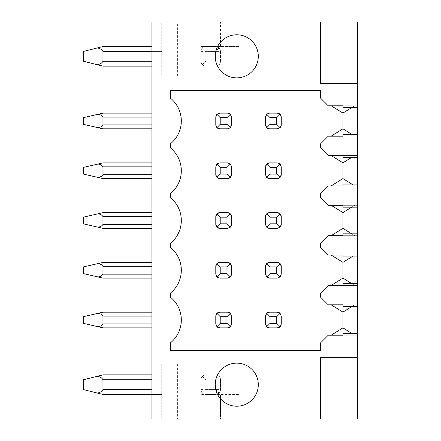 <?xml version="1.0" encoding="UTF-8"?>
<svg xmlns="http://www.w3.org/2000/svg" width="441" height="441" viewBox="0 0 441 441"><rect width="100%" height="100%" fill="white"/><g stroke="black" fill="none" stroke-linecap="round" stroke-linejoin="round"><path stroke-width="0.33" stroke-dasharray="2.21 1.65" d="M215.605 389.563L205.809 389.563L205.809 379.767L215.605 379.767L215.605 389.563L219.067 393.03C218.648 393.73 217.496 394.21 215.605 394.463L205.809 394.463C203.918 394.21 202.761 393.73 202.342 393.03L205.809 389.563M205.809 61.233L205.809 51.437L215.605 51.437L215.605 61.233L205.809 61.233L202.342 64.695C201.636 64.276 201.162 63.124 200.909 61.233L200.909 66.128L357.634 66.128L200.909 66.128L200.909 46.537L200.909 61.233C201.294 64.292 202.926 65.93 205.809 66.128C203.918 65.88 202.761 65.4 202.342 64.695M215.605 374.872A4.895 4.895 0 0 1 220.5 379.767A4.895 4.895 0 0 0 215.605 374.872C217.496 375.12 218.648 375.6 219.067 376.305C219.772 376.724 220.246 377.876 220.5 379.767L200.909 379.767C201.162 377.876 201.636 376.724 202.342 376.305C202.761 375.6 203.918 375.12 205.809 374.872L215.605 374.872L205.809 374.872C202.926 375.07 201.294 376.708 200.909 379.767L200.909 389.563L200.909 374.872L357.634 374.872L200.909 374.872L200.909 394.463L240.091 394.463L240.091 418.95L240.091 394.463L200.909 394.463L200.909 389.563C201.294 392.628 202.926 394.26 205.809 394.463L215.605 394.463A4.895 4.895 0 0 0 220.5 389.563C220.246 391.454 219.772 392.611 219.067 393.03M202.342 393.03C201.636 392.611 201.162 391.454 200.909 389.563L220.5 389.563L220.5 379.767L220.5 389.563A4.895 4.895 0 0 1 215.605 394.463M220.5 46.537L220.5 22.05L240.091 22.05L240.091 46.537L200.909 46.537L220.5 46.537L220.5 22.05L357.634 22.05L357.634 76.905L177.403 76.905L177.403 22.05L240.091 22.05L240.091 46.537L220.5 46.537M177.403 22.05L151.936 22.05L151.936 76.905L357.634 76.905L357.634 418.95L220.5 418.95L220.5 394.463L220.5 418.95L240.091 418.95L177.403 418.95L177.403 364.095L357.634 364.095L151.936 364.095L151.936 418.95L177.403 418.95M202.342 47.97C201.636 48.389 201.162 49.546 200.909 51.437L220.5 51.437C220.246 49.546 219.772 48.389 219.067 47.97C218.648 47.27 217.496 46.79 215.605 46.537A4.895 4.895 0 0 1 220.5 51.437L220.5 61.233C220.246 63.124 219.772 64.276 219.067 64.695C218.648 65.4 217.496 65.88 215.605 66.128L205.809 66.128L215.605 66.128A4.895 4.895 0 0 0 220.5 61.233L200.909 61.233L200.909 51.437C201.294 48.372 202.926 46.74 205.809 46.537L215.605 46.537L205.809 46.537C203.918 46.79 202.761 47.27 202.342 47.97L205.809 51.437M220.5 51.437L220.5 61.233A4.895 4.895 0 0 1 215.605 66.128M215.605 61.233L219.067 64.695M219.067 47.97L215.605 51.437M177.403 364.095L151.936 364.095L151.936 76.905L161.731 76.905L161.731 22.05L161.731 76.905L177.403 76.905M161.731 364.095L161.731 418.95L161.731 364.095M102.957 374.872L97.218 376.305C100.041 376.724 101.954 377.876 102.957 379.767L161.731 379.767L161.731 374.872L161.731 394.463L161.731 379.767L151.936 379.767M151.936 51.437L161.731 51.437L161.731 66.128L161.731 46.537L161.731 51.437L102.957 51.437L102.957 61.233C101.954 63.124 100.041 64.276 97.218 64.695L102.957 66.128L151.936 66.128M342.938 335.204L357.634 335.204L357.634 333.341L342.938 333.341L342.938 335.204L357.634 335.204L357.634 333.341M351.675 306.699L354.696 304.836L357.634 304.836L357.634 306.699L357.634 304.836L342.938 304.836L354.696 304.836L342.938 312.085L331.185 304.836L328.247 304.836L320.409 297.002L320.409 293.276L328.247 285.443L331.185 285.443L342.938 278.095L354.696 285.443L342.938 285.443L342.938 283.58L357.634 283.58L357.634 285.443L357.634 283.58M351.675 256.938L354.696 255.074L357.634 255.074L357.634 256.938L357.634 255.074L342.938 255.074L354.696 255.074L342.938 262.323L331.185 255.074L328.247 255.074L320.409 247.241L320.409 243.52L328.247 235.681L331.185 235.681L342.938 228.339L354.696 235.681L342.938 235.681L342.938 233.824L357.634 233.824L357.634 235.681L357.634 233.824M351.675 207.176L354.696 205.319L357.634 205.319L357.634 207.176L357.634 205.319L342.938 205.319L354.696 205.319L342.938 212.568L331.185 205.319L328.247 205.319L320.409 197.48L320.409 193.759L328.247 185.926L331.185 185.926L342.938 178.577L354.696 185.926L342.938 185.926L342.938 184.062L357.634 184.062L357.634 185.926L357.634 184.062M357.634 157.42L357.634 155.557L342.938 155.557L342.938 157.42L357.634 157.42L357.634 155.557L342.938 155.557M342.938 136.164L357.634 136.164L357.634 134.301L342.938 134.301L342.938 136.164L357.634 136.164L357.634 134.301M342.938 312.085L342.938 327.856L331.185 335.204L328.247 335.204L320.409 343.037L320.409 350.386L170.546 350.386L170.546 342.762A29.387 29.387 0 0 0 170.546 297.278L170.546 293A29.387 29.387 0 0 0 170.546 247.517L170.546 243.239A29.387 29.387 0 0 0 170.546 197.761L170.546 193.483A29.387 29.387 0 0 0 170.546 148L170.546 143.722A29.387 29.387 0 0 0 170.546 98.238L170.546 90.614L320.409 90.614L320.409 97.963L328.247 105.796L331.185 105.796L342.938 113.045L354.696 105.796L357.634 105.796L357.634 107.659L357.634 105.796L342.938 105.796L354.696 105.796L351.675 107.659M357.634 357.728L320.409 357.728L320.409 418.95M320.409 22.05L320.409 83.272L357.634 83.272M351.675 157.42L342.938 162.806L331.185 155.557L328.247 155.557L320.409 147.724L320.409 143.998L328.247 136.164L331.185 136.164L342.938 128.816L351.714 134.301M351.714 184.062L354.696 185.926L357.634 185.926L342.938 185.926M357.634 207.176L342.938 207.176L342.938 205.319M351.714 233.824L354.696 235.681L357.634 235.681L342.938 235.681M357.634 256.938L342.938 256.938L342.938 255.074M351.714 283.58L354.696 285.443L357.634 285.443L342.938 285.443M357.634 306.699L342.938 306.699L342.938 304.836M342.938 113.045L342.938 128.816M342.938 162.806L342.938 178.577M342.938 212.568L342.938 228.339M342.938 262.323L342.938 278.095M268.817 128.761A3.919 3.919 0 0 0 269.479 128.816L277.312 128.816A3.919 3.919 0 0 0 280.085 127.669M281.176 116.402A3.919 3.919 0 0 1 281.231 117.063L281.231 124.897A3.919 3.919 0 0 1 281.176 125.558M281.066 126.027A3.919 3.919 0 0 1 280.779 126.721M266.706 114.291A3.919 3.919 0 0 1 269.479 113.144L277.312 113.144A3.919 3.919 0 0 1 277.973 113.199M278.436 113.309A3.919 3.919 0 0 1 279.136 113.596M279.666 113.927A3.919 3.919 0 0 1 280.448 114.71M280.779 115.239A3.919 3.919 0 0 1 281.066 115.939M265.614 125.558A3.919 3.919 0 0 1 265.559 124.897L265.559 117.063A3.919 3.919 0 0 1 265.614 116.402M265.725 115.939A3.919 3.919 0 0 1 266.011 115.239M268.349 128.651A3.919 3.919 0 0 1 267.654 128.364M267.125 128.033A3.919 3.919 0 0 1 266.342 127.251M266.011 126.721A3.919 3.919 0 0 1 265.725 126.027M215.853 166.163A3.919 3.919 0 0 0 215.798 166.825L215.798 174.658A3.919 3.919 0 0 0 215.853 175.32M228.212 178.522A3.919 3.919 0 0 1 227.55 178.577L219.717 178.577A3.919 3.919 0 0 1 219.05 178.522M218.582 178.407A3.919 3.919 0 0 1 217.882 178.12M217.352 177.784A3.919 3.919 0 0 1 216.575 177.001M216.244 176.477A3.919 3.919 0 0 1 215.963 175.783M230.323 164.052A3.919 3.919 0 0 1 231.47 166.825L231.47 174.658A3.919 3.919 0 0 1 231.415 175.32M231.305 175.783A3.919 3.919 0 0 1 231.018 176.483M230.687 177.012A3.919 3.919 0 0 1 229.904 177.795M229.375 178.125A3.919 3.919 0 0 1 228.681 178.412M219.05 162.961A3.919 3.919 0 0 1 219.717 162.905L227.55 162.905A3.919 3.919 0 0 1 228.212 162.961M228.681 163.071A3.919 3.919 0 0 1 229.375 163.357M215.963 165.7A3.919 3.919 0 0 1 216.244 165.006M216.933 164.063A3.919 3.919 0 0 1 217.352 163.699M217.882 163.363A3.919 3.919 0 0 1 218.582 163.071M268.817 178.522A3.919 3.919 0 0 0 269.479 178.577L277.312 178.577A3.919 3.919 0 0 0 277.973 178.522M280.085 164.052A3.919 3.919 0 0 1 281.231 166.825L281.231 174.658A3.919 3.919 0 0 1 281.176 175.32M281.066 175.783A3.919 3.919 0 0 1 280.779 176.483M280.448 177.012A3.919 3.919 0 0 1 279.666 177.795M279.136 178.125A3.919 3.919 0 0 1 278.436 178.412M268.817 162.961A3.919 3.919 0 0 1 269.479 162.905L277.312 162.905A3.919 3.919 0 0 1 277.973 162.961M278.436 163.071A3.919 3.919 0 0 1 279.136 163.357M266.706 177.431A3.919 3.919 0 0 1 265.559 174.658L265.559 166.825A3.919 3.919 0 0 1 265.614 166.163M265.725 165.695A3.919 3.919 0 0 1 266.011 165M266.342 164.471A3.919 3.919 0 0 1 267.125 163.688M267.654 163.357A3.919 3.919 0 0 1 268.349 163.071M268.349 178.412A3.919 3.919 0 0 1 267.654 178.125M215.853 215.925A3.919 3.919 0 0 0 215.798 216.581L215.798 224.419A3.919 3.919 0 0 0 215.853 225.075M230.323 227.187A3.919 3.919 0 0 1 227.55 228.339L219.717 228.339A3.919 3.919 0 0 1 219.05 228.278M218.582 228.168A3.919 3.919 0 0 1 217.882 227.881M217.352 227.545A3.919 3.919 0 0 1 216.575 226.762M216.244 226.239A3.919 3.919 0 0 1 215.963 225.544M231.415 215.925A3.919 3.919 0 0 1 231.47 216.581L231.47 224.419A3.919 3.919 0 0 1 231.415 225.075M231.305 225.544A3.919 3.919 0 0 1 231.018 226.244M219.05 212.722A3.919 3.919 0 0 1 219.717 212.661L227.55 212.661A3.919 3.919 0 0 1 228.212 212.722M228.681 212.827A3.919 3.919 0 0 1 229.375 213.113M229.904 213.45A3.919 3.919 0 0 1 230.687 214.232M231.018 214.756A3.919 3.919 0 0 1 231.305 215.456M215.963 215.456A3.919 3.919 0 0 1 216.244 214.761M216.933 213.824A3.919 3.919 0 0 1 217.352 213.455M217.882 213.119A3.919 3.919 0 0 1 218.582 212.832M268.817 228.278A3.919 3.919 0 0 0 269.479 228.339L277.312 228.339A3.919 3.919 0 0 0 280.085 227.187M281.176 215.925A3.919 3.919 0 0 1 281.231 216.581L281.231 224.419A3.919 3.919 0 0 1 281.176 225.075M281.066 225.544A3.919 3.919 0 0 1 280.779 226.244M268.817 212.722A3.919 3.919 0 0 1 269.479 212.661L277.312 212.661A3.919 3.919 0 0 1 277.973 212.722M278.436 212.827A3.919 3.919 0 0 1 279.136 213.113M279.666 213.45A3.919 3.919 0 0 1 280.448 214.232M280.779 214.756A3.919 3.919 0 0 1 281.066 215.456M266.706 227.187A3.919 3.919 0 0 1 265.559 224.419L265.559 216.581A3.919 3.919 0 0 1 265.614 215.925M265.725 215.456A3.919 3.919 0 0 1 266.011 214.756M266.342 214.232A3.919 3.919 0 0 1 267.125 213.45M267.654 213.113A3.919 3.919 0 0 1 268.349 212.827M268.349 228.173A3.919 3.919 0 0 1 267.654 227.887M215.853 265.68A3.919 3.919 0 0 0 215.798 266.342L215.798 274.175A3.919 3.919 0 0 0 215.853 274.837M230.323 276.948A3.919 3.919 0 0 1 227.55 278.095L219.717 278.095A3.919 3.919 0 0 1 219.05 278.039M218.582 277.929A3.919 3.919 0 0 1 217.882 277.637M217.352 277.301A3.919 3.919 0 0 1 216.575 276.518M216.244 275.994A3.919 3.919 0 0 1 215.963 275.3M231.415 265.68A3.919 3.919 0 0 1 231.47 266.342L231.47 274.175A3.919 3.919 0 0 1 231.415 274.837M231.305 275.305A3.919 3.919 0 0 1 231.018 276M219.05 262.478A3.919 3.919 0 0 1 219.717 262.423L227.55 262.423A3.919 3.919 0 0 1 228.212 262.478M228.681 262.588A3.919 3.919 0 0 1 229.375 262.875M229.904 263.205A3.919 3.919 0 0 1 230.687 263.988M231.018 264.517A3.919 3.919 0 0 1 231.305 265.217M215.963 265.217A3.919 3.919 0 0 1 216.244 264.523M216.933 263.586A3.919 3.919 0 0 1 217.352 263.216M217.882 262.88A3.919 3.919 0 0 1 218.582 262.593M268.817 278.039A3.919 3.919 0 0 0 269.479 278.095L277.312 278.095A3.919 3.919 0 0 0 280.085 276.948M281.176 265.68A3.919 3.919 0 0 1 281.231 266.342L281.231 274.175A3.919 3.919 0 0 1 281.176 274.837M281.066 275.305A3.919 3.919 0 0 1 280.779 276M268.817 262.478A3.919 3.919 0 0 1 269.479 262.423L277.312 262.423A3.919 3.919 0 0 1 277.973 262.478M278.436 262.588A3.919 3.919 0 0 1 279.136 262.875M279.666 263.205A3.919 3.919 0 0 1 280.448 263.988M280.779 264.517A3.919 3.919 0 0 1 281.066 265.217M266.706 276.948A3.919 3.919 0 0 1 265.559 274.175L265.559 266.342A3.919 3.919 0 0 1 265.614 265.68M265.725 265.217A3.919 3.919 0 0 1 266.011 264.517M266.342 263.988A3.919 3.919 0 0 1 267.125 263.205M267.654 262.875A3.919 3.919 0 0 1 268.349 262.588M268.349 277.929A3.919 3.919 0 0 1 267.654 277.643M215.853 315.442A3.919 3.919 0 0 0 215.798 316.103L215.798 323.937A3.919 3.919 0 0 0 216.933 326.693M228.212 327.801A3.919 3.919 0 0 1 227.55 327.856L219.717 327.856A3.919 3.919 0 0 1 219.05 327.801M218.582 327.685A3.919 3.919 0 0 1 217.882 327.398M230.323 313.33A3.919 3.919 0 0 1 231.47 316.103L231.47 323.937A3.919 3.919 0 0 1 231.415 324.598M231.305 325.061A3.919 3.919 0 0 1 231.018 325.761M230.323 326.709A3.919 3.919 0 0 1 229.904 327.073M229.375 327.404A3.919 3.919 0 0 1 228.681 327.691M219.05 312.239A3.919 3.919 0 0 1 219.717 312.184L227.55 312.184A3.919 3.919 0 0 1 228.212 312.239M228.681 312.349A3.919 3.919 0 0 1 229.375 312.636M215.963 314.979A3.919 3.919 0 0 1 216.244 314.284M216.933 313.342A3.919 3.919 0 0 1 217.352 312.978M217.882 312.641A3.919 3.919 0 0 1 218.582 312.349M268.817 327.801A3.919 3.919 0 0 0 269.479 327.856L277.312 327.856A3.919 3.919 0 0 0 277.973 327.801M280.085 313.33A3.919 3.919 0 0 1 281.231 316.103L281.231 323.937A3.919 3.919 0 0 1 281.176 324.598M281.066 325.061A3.919 3.919 0 0 1 280.779 325.761M280.085 326.709A3.919 3.919 0 0 1 279.666 327.073M279.136 327.404A3.919 3.919 0 0 1 278.436 327.691M268.817 312.239A3.919 3.919 0 0 1 269.479 312.184L277.312 312.184A3.919 3.919 0 0 1 277.973 312.239M278.436 312.349A3.919 3.919 0 0 1 279.136 312.636M265.614 324.598A3.919 3.919 0 0 1 265.559 323.937L265.559 316.103A3.919 3.919 0 0 1 265.614 315.442M265.725 314.973A3.919 3.919 0 0 1 266.011 314.279M266.342 313.749A3.919 3.919 0 0 1 267.125 312.967M267.654 312.636A3.919 3.919 0 0 1 268.349 312.349M268.349 327.691A3.919 3.919 0 0 1 267.654 327.404M267.125 327.073A3.919 3.919 0 0 1 266.342 326.29M266.011 325.761A3.919 3.919 0 0 1 265.725 325.061M215.853 116.402A3.919 3.919 0 0 0 215.798 117.063L215.798 124.897A3.919 3.919 0 0 0 215.853 125.558M230.323 127.669A3.919 3.919 0 0 1 227.55 128.816L219.717 128.816A3.919 3.919 0 0 1 219.05 128.761M218.582 128.651A3.919 3.919 0 0 1 217.882 128.359M217.352 128.022A3.919 3.919 0 0 1 216.575 127.24M216.244 126.716A3.919 3.919 0 0 1 215.963 126.021M231.415 116.402A3.919 3.919 0 0 1 231.47 117.063L231.47 124.897A3.919 3.919 0 0 1 231.415 125.558M231.305 126.027A3.919 3.919 0 0 1 231.018 126.721M216.933 114.307A3.919 3.919 0 0 1 219.717 113.144L227.55 113.144A3.919 3.919 0 0 1 228.212 113.199M228.681 113.309A3.919 3.919 0 0 1 229.375 113.596M229.904 113.927A3.919 3.919 0 0 1 230.687 114.71M231.018 115.239A3.919 3.919 0 0 1 231.305 115.939M215.963 115.939A3.919 3.919 0 0 1 216.244 115.244M357.634 107.659L342.938 107.659L342.938 105.796M342.938 327.856L351.714 333.341M151.936 117.063L151.936 128.816L151.936 113.144L151.936 128.816L151.936 117.063L102.957 117.063C102.042 115.525 100.377 114.605 97.968 114.291C100.377 114.605 102.042 115.525 102.957 117.063L102.957 124.897C102.042 126.435 100.377 127.361 97.968 127.669C100.377 127.361 102.042 126.435 102.957 124.897C102.042 126.435 100.377 127.361 97.968 127.669L83.366 124.312L83.366 117.653L83.366 124.312L83.366 117.653L102.957 113.144L151.936 113.144L102.957 113.144L83.366 117.653L97.968 114.291C100.377 114.605 102.042 115.525 102.957 117.063L151.936 117.063L102.957 117.063M151.936 166.825L151.936 178.577L151.936 162.905L151.936 166.825L102.957 166.825C102.042 165.287 100.377 164.361 97.968 164.052C100.377 164.361 102.042 165.287 102.957 166.825L102.957 174.658C102.042 176.196 100.377 177.117 97.968 177.431C100.377 177.117 102.042 176.196 102.957 174.658C102.042 176.196 100.377 177.117 97.968 177.431L83.366 174.068L83.366 167.409L83.366 174.068L83.366 167.409L102.957 162.905L151.936 162.905L102.957 162.905L83.366 167.409L97.968 164.052C100.377 164.361 102.042 165.287 102.957 166.825L151.936 166.825L102.957 166.825M151.936 216.581L151.936 228.339L151.936 212.661L151.936 216.581L102.957 216.581C102.042 215.048 100.377 214.122 97.968 213.813C100.377 214.122 102.042 215.048 102.957 216.581L102.957 224.419C102.042 225.952 100.377 226.878 97.968 227.187C100.377 226.878 102.042 225.952 102.957 224.419C102.042 225.952 100.377 226.878 97.968 227.187L83.366 223.83L83.366 217.17L83.366 223.83L83.366 217.17L102.957 212.661L151.936 212.661L102.957 212.661L83.366 217.17L97.968 213.813C100.377 214.122 102.042 215.048 102.957 216.581L151.936 216.581L102.957 216.581M151.936 266.342L151.936 278.095L151.936 262.423L151.936 266.342L102.957 266.342C102.042 264.804 100.377 263.883 97.968 263.569C100.377 263.883 102.042 264.804 102.957 266.342L102.957 274.175C102.042 275.713 100.377 276.639 97.968 276.948C100.377 276.639 102.042 275.713 102.957 274.175C102.042 275.713 100.377 276.639 97.968 276.948L83.366 273.591L83.366 266.932L83.366 273.591L83.366 266.932L102.957 262.423L151.936 262.423L102.957 262.423L83.366 266.932L97.968 263.569C100.377 263.883 102.042 264.804 102.957 266.342L151.936 266.342L102.957 266.342M151.936 316.103L151.936 327.856L151.936 312.184L151.936 316.103L102.957 316.103C102.042 314.565 100.377 313.639 97.968 313.33C100.377 313.639 102.042 314.565 102.957 316.103L102.957 323.937C102.042 325.475 100.377 326.395 97.968 326.709C100.377 326.395 102.042 325.475 102.957 323.937C102.042 325.475 100.377 326.395 97.968 326.709L83.366 323.347L83.366 316.688L83.366 323.347L83.366 316.688L102.957 312.184L151.936 312.184L102.957 312.184L83.366 316.688L97.968 313.33C100.377 313.639 102.042 314.565 102.957 316.103L151.936 316.103L102.957 316.103M97.968 127.669L83.366 124.312L102.957 128.816L151.936 128.816M151.936 113.144L102.957 113.144L97.968 114.291M97.968 177.431L83.366 174.068L102.957 178.577L151.936 178.577M151.936 162.905L102.957 162.905L97.968 164.052M97.968 227.187L83.366 223.83L102.957 228.339L151.936 228.339M151.936 212.661L102.957 212.661L97.968 213.813M97.968 276.948L83.366 273.591L102.957 278.095L151.936 278.095M151.936 262.423L102.957 262.423L97.968 263.569M97.968 326.709L83.366 323.347L102.957 327.856L151.936 327.856M151.936 312.184L102.957 312.184L97.968 313.33M236.762 77.881A21.548 21.548 0 0 0 258.31 56.332A21.548 21.548 0 0 0 236.762 34.784A21.548 21.548 0 0 0 215.208 56.332A21.548 21.548 0 0 0 236.762 77.881M236.762 406.216A21.548 21.548 0 0 0 258.31 384.668A21.548 21.548 0 0 0 236.762 363.119A21.548 21.548 0 0 0 215.208 384.668A21.548 21.548 0 0 0 236.762 406.216M151.936 374.872L161.731 374.872L151.936 374.872M151.936 394.463L161.731 394.463L151.936 394.463M102.957 379.767L102.957 389.563C101.954 391.454 100.041 392.611 97.218 393.03L102.957 394.463M97.218 376.305L83.366 379.767L83.366 389.563L97.218 393.03M151.936 46.537L102.957 46.537L83.366 51.437L83.366 61.233L97.218 64.695M97.218 47.97C100.041 48.389 101.954 49.546 102.957 51.437M202.342 376.305L205.809 379.767M219.067 376.305L215.605 379.767M102.957 124.897L151.936 124.897M102.957 174.658L151.936 174.658M102.957 224.419L151.936 224.419M102.957 274.175L151.936 274.175M102.957 323.937L151.936 323.937M151.936 389.563L102.957 389.563M102.957 61.233L151.936 61.233"/><path stroke-width="0.66" d="M357.634 83.272L357.634 22.05L320.409 22.05L320.409 83.272L357.634 83.272L357.634 107.659L342.938 107.659L342.938 105.796L331.185 105.796L342.938 113.045L342.938 128.816L351.714 134.301M357.634 107.659L357.634 418.95L151.936 418.95L151.936 22.05L320.409 22.05M320.409 418.95L320.409 357.728L357.634 357.728M357.634 157.42L342.938 157.42L342.938 155.557L331.185 155.557L342.938 162.806L342.938 178.577L351.714 184.062M357.634 134.301L342.938 134.301L342.938 136.164L328.247 136.164L320.409 143.998L320.409 147.724L328.247 155.557L342.938 155.557M357.634 207.176L342.938 207.176L342.938 205.319L331.185 205.319L342.938 212.568L342.938 228.339L351.714 233.824M357.634 184.062L342.938 184.062L342.938 185.926L328.247 185.926L320.409 193.759L320.409 197.48L328.247 205.319L342.938 205.319M357.634 256.938L342.938 256.938L342.938 255.074L331.185 255.074L342.938 262.323L342.938 278.095L351.714 283.58M357.634 233.824L342.938 233.824L342.938 235.681L328.247 235.681L320.409 243.52L320.409 247.241L328.247 255.074L342.938 255.074M357.634 306.699L342.938 306.699L342.938 304.836L331.185 304.836L342.938 312.085L342.938 327.856L351.714 333.341M357.634 283.58L342.938 283.58L342.938 285.443L328.247 285.443L320.409 293.276L320.409 297.002L328.247 304.836L342.938 304.836M357.634 333.341L342.938 333.341L342.938 335.204L328.247 335.204L320.409 343.037L320.409 350.386L170.546 350.386L170.546 342.762A29.387 29.387 0 0 0 170.546 297.278L170.546 293A29.387 29.387 0 0 0 170.546 247.517L170.546 243.239A29.387 29.387 0 0 0 170.546 197.761L170.546 193.483A29.387 29.387 0 0 0 170.546 148L170.546 143.722A29.387 29.387 0 0 0 170.546 98.238L170.546 90.614L320.409 90.614L320.409 97.963L328.247 105.796L342.938 105.796M236.762 77.881A21.548 21.548 0 0 0 258.31 56.332A21.548 21.548 0 0 0 236.762 34.784A21.548 21.548 0 0 0 215.208 56.332A21.548 21.548 0 0 0 236.762 77.881M236.762 406.216A21.548 21.548 0 0 0 258.31 384.668A21.548 21.548 0 0 0 236.762 363.119A21.548 21.548 0 0 0 215.208 384.668A21.548 21.548 0 0 0 236.762 406.216M342.938 178.577L331.185 185.926L342.938 185.926M342.938 228.339L331.185 235.681L342.938 235.681M342.938 278.095L331.185 285.443L342.938 285.443M342.938 327.856L331.185 335.204L342.938 335.204M281.176 125.558A3.919 3.919 0 0 1 281.066 126.027M280.779 126.721A3.919 3.919 0 0 1 280.085 127.669L281.231 124.897L281.231 117.063L280.085 114.291L277.312 113.144L269.479 113.144L266.706 114.291L265.559 117.063L265.559 124.897L266.706 127.669L269.479 128.816L277.312 128.816L280.085 127.669L276.722 124.312L276.722 117.653L270.063 117.653L270.063 124.312L276.722 124.312M277.973 113.199A3.919 3.919 0 0 1 278.436 113.309M279.136 113.596A3.919 3.919 0 0 1 279.666 113.927M280.448 114.71A3.919 3.919 0 0 1 280.779 115.239M281.066 115.939A3.919 3.919 0 0 1 281.176 116.402M265.614 116.402A3.919 3.919 0 0 1 265.725 115.939M266.011 115.239A3.919 3.919 0 0 1 266.706 114.291L270.063 117.653M268.817 128.761A3.919 3.919 0 0 1 268.349 128.651M267.654 128.364A3.919 3.919 0 0 1 267.125 128.033M266.342 127.251A3.919 3.919 0 0 1 266.011 126.721M265.725 126.027A3.919 3.919 0 0 1 265.614 125.558M219.05 178.522A3.919 3.919 0 0 1 218.582 178.407M217.882 178.12A3.919 3.919 0 0 1 217.352 177.784M216.575 177.001A3.919 3.919 0 0 1 216.244 176.477M215.963 175.783A3.919 3.919 0 0 1 215.853 175.32M231.415 175.32A3.919 3.919 0 0 1 231.305 175.783M231.018 176.483A3.919 3.919 0 0 1 230.687 177.012M229.904 177.795A3.919 3.919 0 0 1 229.375 178.125M228.681 178.412A3.919 3.919 0 0 1 228.212 178.522M228.212 162.961A3.919 3.919 0 0 1 228.681 163.071M229.375 163.357A3.919 3.919 0 0 1 230.323 164.052L227.55 162.905L219.717 162.905L216.933 164.063L215.798 166.825L215.798 174.658L216.933 177.414L219.717 178.577L227.55 178.577L230.323 177.431L231.47 174.658L231.47 166.825L230.323 164.052L226.966 167.409L220.208 167.409L216.933 164.063A3.919 3.919 0 0 0 216.244 165.006M215.853 166.163A3.919 3.919 0 0 1 215.963 165.7M217.352 163.699A3.919 3.919 0 0 1 217.882 163.363M218.582 163.071A3.919 3.919 0 0 1 219.05 162.961M281.176 175.32A3.919 3.919 0 0 1 281.066 175.783M280.779 176.483A3.919 3.919 0 0 1 280.448 177.012M279.666 177.795A3.919 3.919 0 0 1 279.136 178.125M278.436 178.412A3.919 3.919 0 0 1 277.973 178.522M277.973 162.961A3.919 3.919 0 0 1 278.436 163.071M279.136 163.357A3.919 3.919 0 0 1 280.085 164.052L277.312 162.905L269.479 162.905L266.706 164.052L265.559 166.825L265.559 174.658L266.706 177.431L269.479 178.577L277.312 178.577L280.085 177.431L281.231 174.658L281.231 166.825L280.085 164.052L276.722 167.409L270.063 167.409L270.063 174.068L276.722 174.068L276.722 167.409M265.614 166.163A3.919 3.919 0 0 1 265.725 165.695M266.011 165A3.919 3.919 0 0 1 266.342 164.471M267.125 163.688A3.919 3.919 0 0 1 267.654 163.357M268.349 163.071A3.919 3.919 0 0 1 268.817 162.961M268.817 178.522A3.919 3.919 0 0 1 268.349 178.412M267.654 178.125A3.919 3.919 0 0 1 266.706 177.431L270.063 174.068M219.05 228.278A3.919 3.919 0 0 1 218.582 228.168M217.882 227.881A3.919 3.919 0 0 1 217.352 227.545M216.575 226.762A3.919 3.919 0 0 1 216.244 226.239M215.963 225.544A3.919 3.919 0 0 1 215.853 225.075M231.415 225.075A3.919 3.919 0 0 1 231.305 225.544M231.018 226.244A3.919 3.919 0 0 1 230.323 227.187L231.47 224.419L231.47 216.581L230.323 213.813L227.55 212.661L219.717 212.661L216.933 213.824L215.798 216.581L215.798 224.419L216.933 227.176L219.717 228.339L227.55 228.339L230.323 227.187L226.966 223.83L226.966 217.17L220.208 217.17L216.933 213.824A3.919 3.919 0 0 0 216.244 214.761M228.212 212.722A3.919 3.919 0 0 1 228.681 212.827M229.375 213.113A3.919 3.919 0 0 1 229.904 213.45M230.687 214.232A3.919 3.919 0 0 1 231.018 214.756M231.305 215.456A3.919 3.919 0 0 1 231.415 215.925M215.853 215.925A3.919 3.919 0 0 1 215.963 215.456M217.352 213.455A3.919 3.919 0 0 1 217.882 213.119M218.582 212.832A3.919 3.919 0 0 1 219.05 212.722M281.176 225.075A3.919 3.919 0 0 1 281.066 225.544M280.779 226.244A3.919 3.919 0 0 1 280.085 227.187L281.231 224.419L281.231 216.581L280.085 213.813L277.312 212.661L269.479 212.661L266.706 213.813L265.559 216.581L265.559 224.419L266.706 227.187L269.479 228.339L277.312 228.339L280.085 227.187L276.722 223.83L276.722 217.17L270.063 217.17L270.063 223.83L276.722 223.83M277.973 212.722A3.919 3.919 0 0 1 278.436 212.827M279.136 213.113A3.919 3.919 0 0 1 279.666 213.45M280.448 214.232A3.919 3.919 0 0 1 280.779 214.756M281.066 215.456A3.919 3.919 0 0 1 281.176 215.925M265.614 215.925A3.919 3.919 0 0 1 265.725 215.456M266.011 214.756A3.919 3.919 0 0 1 266.342 214.232M267.125 213.45A3.919 3.919 0 0 1 267.654 213.113M268.349 212.827A3.919 3.919 0 0 1 268.817 212.722M268.817 228.278A3.919 3.919 0 0 1 268.349 228.173M267.654 227.887A3.919 3.919 0 0 1 266.706 227.187L270.063 223.83M219.05 278.039A3.919 3.919 0 0 1 218.582 277.929M217.882 277.637A3.919 3.919 0 0 1 217.352 277.301M216.575 276.518A3.919 3.919 0 0 1 216.244 275.994M215.963 275.3A3.919 3.919 0 0 1 215.853 274.837M231.415 274.837A3.919 3.919 0 0 1 231.305 275.305M231.018 276A3.919 3.919 0 0 1 230.323 276.948L231.47 274.175L231.47 266.342L230.323 263.569L227.55 262.423L219.717 262.423L216.933 263.586L215.798 266.342L215.798 274.175L216.933 276.937L219.717 278.095L227.55 278.095L230.323 276.948L226.966 273.591L226.966 266.932L220.208 266.932L216.933 263.586A3.919 3.919 0 0 0 216.244 264.523M228.212 262.478A3.919 3.919 0 0 1 228.681 262.588M229.375 262.875A3.919 3.919 0 0 1 229.904 263.205M230.687 263.988A3.919 3.919 0 0 1 231.018 264.517M231.305 265.217A3.919 3.919 0 0 1 231.415 265.68M215.853 265.68A3.919 3.919 0 0 1 215.963 265.217M217.352 263.216A3.919 3.919 0 0 1 217.882 262.88M218.582 262.593A3.919 3.919 0 0 1 219.05 262.478M281.176 274.837A3.919 3.919 0 0 1 281.066 275.305M280.779 276A3.919 3.919 0 0 1 280.085 276.948L281.231 274.175L281.231 266.342L280.085 263.569L277.312 262.423L269.479 262.423L266.706 263.569L265.559 266.342L265.559 274.175L266.706 276.948L269.479 278.095L277.312 278.095L280.085 276.948L276.722 273.591L276.722 266.932L270.063 266.932L270.063 273.591L276.722 273.591M277.973 262.478A3.919 3.919 0 0 1 278.436 262.588M279.136 262.875A3.919 3.919 0 0 1 279.666 263.205M280.448 263.988A3.919 3.919 0 0 1 280.779 264.517M281.066 265.217A3.919 3.919 0 0 1 281.176 265.68M265.614 265.68A3.919 3.919 0 0 1 265.725 265.217M266.011 264.517A3.919 3.919 0 0 1 266.342 263.988M267.125 263.205A3.919 3.919 0 0 1 267.654 262.875M268.349 262.588A3.919 3.919 0 0 1 268.817 262.478M268.817 278.039A3.919 3.919 0 0 1 268.349 277.929M267.654 277.643A3.919 3.919 0 0 1 266.706 276.948L270.063 273.591M219.05 327.801A3.919 3.919 0 0 1 218.582 327.685M217.882 327.398A3.919 3.919 0 0 1 216.933 326.693L219.717 327.856L227.55 327.856L230.323 326.709L231.47 323.937L231.47 316.103L230.323 313.33L227.55 312.184L219.717 312.184L216.933 313.342L215.798 316.103L215.798 323.937L216.933 326.693L220.208 323.347L226.966 323.347L230.323 326.709A3.919 3.919 0 0 0 231.018 325.761M231.415 324.598A3.919 3.919 0 0 1 231.305 325.061M229.904 327.073A3.919 3.919 0 0 1 229.375 327.404M228.681 327.691A3.919 3.919 0 0 1 228.212 327.801M228.212 312.239A3.919 3.919 0 0 1 228.681 312.349M229.375 312.636A3.919 3.919 0 0 1 230.323 313.33L226.966 316.688L220.208 316.688L216.933 313.342A3.919 3.919 0 0 0 216.244 314.284M215.853 315.442A3.919 3.919 0 0 1 215.963 314.979M217.352 312.978A3.919 3.919 0 0 1 217.882 312.641M218.582 312.349A3.919 3.919 0 0 1 219.05 312.239M281.176 324.598A3.919 3.919 0 0 1 281.066 325.061M280.779 325.761A3.919 3.919 0 0 1 280.085 326.709L281.231 323.937L281.231 316.103L280.085 313.33L277.312 312.184L269.479 312.184L266.706 313.33L265.559 316.103L265.559 323.937L266.706 326.709L269.479 327.856L277.312 327.856L280.085 326.709L276.722 323.347L276.722 316.688L270.063 316.688L270.063 323.347L276.722 323.347M279.666 327.073A3.919 3.919 0 0 1 279.136 327.404M278.436 327.691A3.919 3.919 0 0 1 277.973 327.801M277.973 312.239A3.919 3.919 0 0 1 278.436 312.349M279.136 312.636A3.919 3.919 0 0 1 280.085 313.33L276.722 316.688M265.614 315.442A3.919 3.919 0 0 1 265.725 314.973M266.011 314.279A3.919 3.919 0 0 1 266.342 313.749M267.125 312.967A3.919 3.919 0 0 1 267.654 312.636M268.349 312.349A3.919 3.919 0 0 1 268.817 312.239M268.817 327.801A3.919 3.919 0 0 1 268.349 327.691M267.654 327.404A3.919 3.919 0 0 1 267.125 327.073M266.342 326.29A3.919 3.919 0 0 1 266.011 325.761M265.725 325.061A3.919 3.919 0 0 1 265.614 324.598M219.05 128.761A3.919 3.919 0 0 1 218.582 128.651M217.882 128.359A3.919 3.919 0 0 1 217.352 128.022M216.575 127.24A3.919 3.919 0 0 1 216.244 126.716M215.963 126.021A3.919 3.919 0 0 1 215.853 125.558M231.415 125.558A3.919 3.919 0 0 1 231.305 126.027M231.018 126.721A3.919 3.919 0 0 1 230.323 127.669L231.47 124.897L231.47 117.063L230.323 114.291L227.55 113.144L219.717 113.144L216.933 114.307L215.798 117.063L215.798 124.897L216.933 127.658L219.717 128.816L227.55 128.816L230.323 127.669L226.966 124.312L226.966 117.653L220.208 117.653L216.933 114.307A3.919 3.919 0 0 0 216.244 115.244M228.212 113.199A3.919 3.919 0 0 1 228.681 113.309M229.375 113.596A3.919 3.919 0 0 1 229.904 113.927M230.687 114.71A3.919 3.919 0 0 1 231.018 115.239M231.305 115.939A3.919 3.919 0 0 1 231.415 116.402M215.853 116.402A3.919 3.919 0 0 1 215.963 115.939M220.208 117.653L220.208 124.312L216.933 127.658M220.208 124.312L226.966 124.312M226.966 117.653L230.323 114.291M276.722 117.653L280.085 114.291M270.063 124.312L266.706 127.669M220.208 167.409L220.208 174.068L216.933 177.414M220.208 174.068L226.966 174.068L230.323 177.431M226.966 174.068L226.966 167.409M276.722 174.068L280.085 177.431M270.063 167.409L266.706 164.052M220.208 217.17L220.208 223.83L216.933 227.176M220.208 223.83L226.966 223.83M226.966 217.17L230.323 213.813M276.722 217.17L280.085 213.813M270.063 217.17L266.706 213.813M220.208 266.932L220.208 273.591L216.933 276.937M220.208 273.591L226.966 273.591M226.966 266.932L230.323 263.569M276.722 266.932L280.085 263.569M270.063 266.932L266.706 263.569M220.208 316.688L220.208 323.347M226.966 323.347L226.966 316.688M270.063 316.688L266.706 313.33M270.063 323.347L266.706 326.709M342.938 128.816L331.185 136.164L342.938 136.164M351.675 107.659L342.938 113.045M351.675 157.42L342.938 162.806M351.675 207.176L342.938 212.568M351.675 256.938L342.938 262.323M351.675 306.699L342.938 312.085M151.936 128.816L102.957 128.816L83.366 124.312L83.366 117.653L102.957 113.144L151.936 113.144M97.968 127.669C100.377 127.361 102.042 126.435 102.957 124.897L102.957 117.063C102.042 115.525 100.377 114.605 97.968 114.291M151.936 178.577L102.957 178.577L83.366 174.068L83.366 167.409L102.957 162.905L151.936 162.905M97.968 177.431C100.377 177.117 102.042 176.196 102.957 174.658L102.957 166.825C102.042 165.287 100.377 164.361 97.968 164.052M151.936 228.339L102.957 228.339L83.366 223.83L83.366 217.17L102.957 212.661L151.936 212.661M97.968 227.187C100.377 226.878 102.042 225.952 102.957 224.419L102.957 216.581C102.042 215.048 100.377 214.122 97.968 213.813M151.936 278.095L102.957 278.095L83.366 273.591L83.366 266.932L102.957 262.423L151.936 262.423M97.968 276.948C100.377 276.639 102.042 275.713 102.957 274.175L102.957 266.342C102.042 264.804 100.377 263.883 97.968 263.569M151.936 327.856L102.957 327.856L83.366 323.347L83.366 316.688L102.957 312.184L151.936 312.184M97.968 326.709C100.377 326.395 102.042 325.475 102.957 323.937L102.957 316.103C102.042 314.565 100.377 313.639 97.968 313.33M102.957 374.872L151.936 374.872L102.957 374.872L83.366 379.767L83.366 389.563L97.218 393.03C100.041 392.611 101.954 391.454 102.957 389.563L102.957 379.767C101.954 377.876 100.041 376.724 97.218 376.305M102.957 394.463L151.936 394.463L102.957 394.463L97.218 393.03M151.936 66.128L102.957 66.128L83.366 61.233L83.366 51.437L102.957 46.537L151.936 46.537M97.218 64.695C100.041 64.276 101.954 63.124 102.957 61.233L102.957 51.437C101.954 49.546 100.041 48.389 97.218 47.97M102.957 117.063L151.936 117.063M102.957 124.897L151.936 124.897M102.957 166.825L151.936 166.825M102.957 174.658L151.936 174.658M102.957 216.581L151.936 216.581M102.957 224.419L151.936 224.419M102.957 266.342L151.936 266.342M102.957 274.175L151.936 274.175M102.957 316.103L151.936 316.103M102.957 323.937L151.936 323.937M102.957 379.767L151.936 379.767M102.957 389.563L151.936 389.563M102.957 51.437L151.936 51.437M102.957 61.233L151.936 61.233"/></g></svg>

